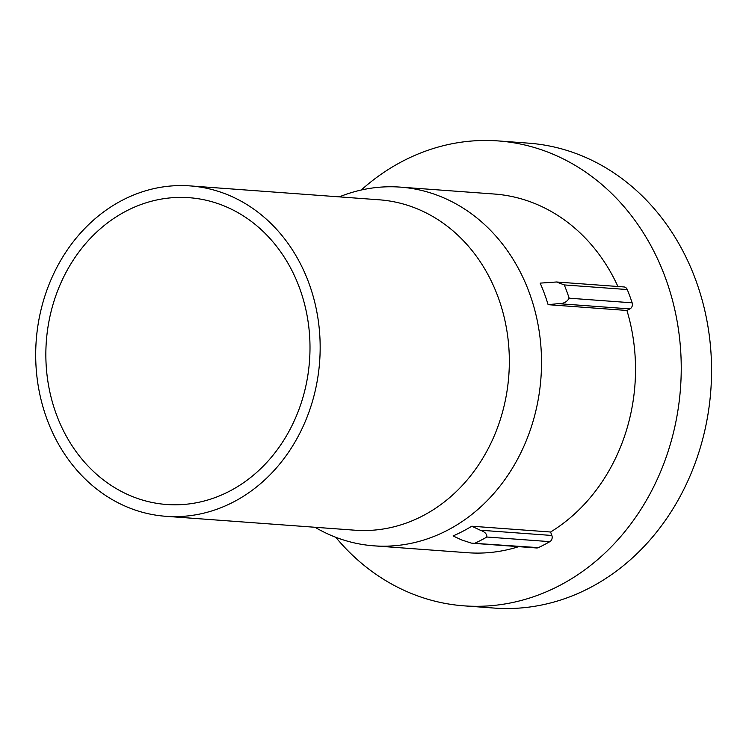 <?xml version="1.0" encoding="UTF-8"?>
<svg xmlns="http://www.w3.org/2000/svg" width="749" height="749" viewBox="0 0 749 749"><rect width="100%" height="100%" fill="white"/><g stroke="black" fill="none" stroke-linecap="round" stroke-linejoin="round"><path stroke-width="1.12" d="M556.526 281.989L623.936 286.942A4.728 4.063 94.2 0 1 627.269 289.554L564.278 284.929L556.526 281.989L540.169 283.122A179.844 154.285 94.2 0 1 544.448 293.739A179.844 154.285 94.2 0 1 548.109 304.674L626.932 310.47A179.844 154.285 94.2 0 1 550.59 532.015L471.767 526.219A179.844 154.285 94.2 0 1 462.545 531.434A179.844 154.285 94.2 0 1 453.061 535.938L461.59 539.926L471.327 543.109L538.344 547.631A188.121 161.391 -85.8 0 0 544.149 544.766A188.121 161.391 -85.8 0 0 549.85 541.649L486.869 537.024A188.121 161.391 94.2 0 1 481.158 540.141A188.121 161.391 94.2 0 1 475.353 542.997M564.278 284.929A188.121 161.391 94.2 0 1 566.834 291.501A188.121 161.391 94.2 0 1 569.165 298.196L632.147 302.821A188.121 161.391 -85.8 0 0 627.269 289.554M299.525 287.934A153.817 131.955 94.2 0 1 229.484 491.222A153.817 131.955 94.2 0 1 56.325 414.263A153.817 131.955 94.2 0 1 126.366 210.975A153.817 131.955 94.2 0 1 299.525 287.934M335.721 537.258A233.089 199.964 -85.8 0 0 463.996 605.847L494.312 608.076A233.089 199.964 -85.8 0 0 589.529 587.956A233.089 199.964 -85.8 0 0 695.681 279.892A233.089 199.964 -85.8 0 0 528.494 143.153L498.179 140.924A233.089 199.964 -85.8 0 0 402.962 161.044A233.089 199.964 -85.8 0 0 361.243 190.012M463.996 605.847A233.089 199.964 -85.8 0 0 559.213 585.727A233.089 199.964 -85.8 0 0 678.753 331.629A233.089 199.964 -85.8 0 0 498.179 140.924M165.782 516.295L354.951 530.208A165.641 142.104 -85.8 0 0 422.623 515.911A165.641 142.104 -85.8 0 0 507.569 335.327A165.641 142.104 -85.8 0 0 379.247 199.805L190.068 185.902A165.641 142.104 -85.8 0 0 122.405 200.198A165.641 142.104 -85.8 0 0 37.45 380.773A165.641 142.104 -85.8 0 0 165.782 516.295A165.641 142.104 -85.8 0 0 233.445 502.008A165.641 142.104 -85.8 0 0 318.4 321.424A165.641 142.104 -85.8 0 0 190.068 185.902M315.02 527.268A179.844 154.285 -85.8 0 0 373.901 545.834A179.844 154.285 -85.8 0 0 447.368 530.311A179.844 154.285 -85.8 0 0 539.608 334.26A179.844 154.285 -85.8 0 0 400.275 187.119A179.844 154.285 -85.8 0 0 339.306 196.875M518.711 546.658A179.844 154.285 94.2 0 1 467.9 552.743L373.901 545.834M400.275 187.119L494.274 194.028A179.844 154.285 94.2 0 1 617.916 286.502M632.147 302.821A4.728 4.063 94.2 0 1 629.937 308.906L558.37 303.645L548.109 304.674M626.932 310.47L629.937 308.906M471.767 526.219L480.296 530.217L551.863 535.469L550.59 532.015M551.863 535.469A4.728 4.063 94.2 0 1 549.85 541.649M538.344 547.631A4.728 4.063 94.2 0 1 536.556 547.968L472.703 543.278M558.37 303.645C563.342 303.841 566.937 302.025 569.165 298.196M486.869 537.024C486.99 534 484.8 531.734 480.296 530.217"/></g></svg>
